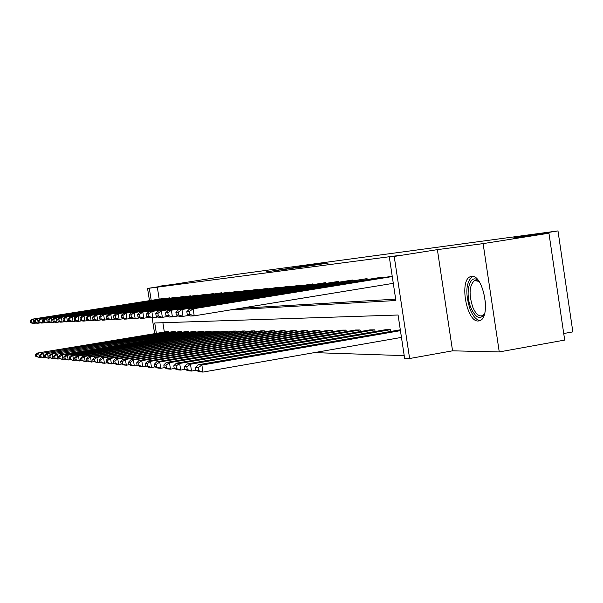 <?xml version="1.0" encoding="UTF-8"?>
<svg xmlns="http://www.w3.org/2000/svg" width="603" height="603" viewBox="0 0 603 603"><rect width="100%" height="100%" fill="white"/><g stroke="black" fill="none" stroke-linecap="round" stroke-linejoin="round"><path stroke-width="0.9" d="M309.03 265.335L266.413 271.847L309.03 265.335M478.285 321C466.654 322.258 459.102 280.372 470.28 276.717L471.621 276.385C482.98 274.086 491.226 316.198 480.229 320.495L478.285 321M499.246 351.933L483.116 243.62L437.379 249.634L452.559 350.825L499.246 351.933L564.694 340.077L548.941 233.203L513.507 237.951L557.986 230.919L236.361 274.425L160.036 286.485M548.941 233.203L483.116 243.62M328.318 263.044L294.89 268.086L328.318 263.044M149.454 300.55L147.554 288.438L174.523 284.217L159.983 286.131M147.554 288.438L149.295 288.211L151.18 300.279M230.67 309.889L395.885 300.513L389.327 257.082L402.013 255.084L149.295 288.211M389.327 257.082L394.211 256.448L409.618 358.521L404.621 358.333L398.078 315.015L154.737 322.982L156.365 333.369M437.379 249.634L394.211 256.448M318.761 264.046L274.885 270.732L318.761 264.046M322.515 263.503L284.518 269.458L322.545 263.707M563.73 333.519L572.85 331.884L557.986 230.919M390.36 329.705L190.465 364.227L186.945 363.971L385.287 329.751L390.36 329.705L390.623 331.469M360.059 329.969L169.451 362.697L166.292 362.463L355.484 330.007L360.059 329.969L360.3 331.552M332.668 330.21L150.531 361.318L147.667 361.107L328.522 330.248L332.668 330.21L332.886 331.635M307.779 330.429L133.399 360.074L130.798 359.885L304.002 330.459L307.779 330.429L307.975 331.718M285.068 330.625L117.811 358.936L115.444 358.762L281.616 330.655L285.068 330.625L285.249 331.801M264.265 330.806L103.58 357.903L101.41 357.745L261.091 330.836L264.265 330.806L264.431 331.876M245.135 330.972L90.525 356.946L88.535 356.803L242.21 331.002L245.135 330.972L245.285 331.959M227.482 331.13L78.511 356.072L76.671 355.943L224.776 331.153L227.482 331.13L227.617 332.034M211.14 331.273L67.415 355.265L65.712 355.144L208.638 331.296L211.14 331.273L211.276 332.11M195.983 331.409L55.559 354.406L193.653 331.424L195.983 331.409L196.103 332.178M181.865 331.529L46.122 353.712L179.694 331.552L181.865 331.529L181.978 332.245M168.697 331.642L37.333 353.079L166.669 331.665L168.697 331.642L168.802 332.313M162.885 322.718L164.34 332.049M314.367 352.619L404.214 355.634M175.172 331.59L41.652 353.388L173.069 331.605L175.172 331.59L175.277 332.283M188.799 331.469L50.758 354.051L186.553 331.492L188.799 331.469L188.912 332.215M203.422 331.341L62.177 354.888L60.541 354.768L201.01 331.364L203.422 331.341L203.55 332.147M219.16 331.205L72.857 355.664L71.086 355.536L216.552 331.228L219.16 331.205L219.288 332.072M236.135 331.055L84.397 356.501L82.483 356.365L233.323 331.077L236.135 331.055L236.278 331.997M254.504 330.896L96.917 357.413L94.837 357.262L251.459 330.919L254.504 330.896L254.662 331.921M274.448 330.715L110.537 358.408L108.276 358.242L271.131 330.746L274.448 330.715L274.614 331.838M296.171 330.527L125.424 359.494L122.952 359.313L292.561 330.557L296.171 330.527L296.359 331.756M319.929 330.323L141.758 360.677L139.037 360.481L315.972 330.354L319.929 330.323L320.14 331.673M346.024 330.09L159.75 361.988L156.742 361.77L341.675 330.127L346.024 330.09L346.258 331.59M374.817 329.841L179.679 363.443L176.34 363.194L370.008 329.879L374.817 329.841L375.074 331.514M452.559 350.825L409.618 358.521M154.639 333.655L152.16 317.826M240.205 308.329L395.681 299.156M157.293 286.96L159.177 299.005M175.895 312.309L176.325 315.03L178.722 314.909L178.3 312.173L175.895 312.309L178.488 309.754L382.4 277.109L181.94 309.527L183.011 316.371L189.169 315.369M382.506 277.795L382.4 277.109M165.561 312.919L165.968 315.565L168.245 315.444L167.83 312.784L165.561 312.919L168.101 310.424L367.054 278.601L171.373 310.213L172.413 316.877L178.239 315.927M367.152 279.249L367.054 278.601M155.755 313.492L156.162 316.07L158.318 315.957L157.911 313.364L155.755 313.492L158.25 311.065L352.469 280.026L161.348 310.862L162.365 317.344L167.883 316.447M352.567 280.636L352.469 280.026M146.446 314.035L146.846 316.545L148.896 316.439L148.496 313.914L146.446 314.035L148.896 311.668L338.607 281.375L151.843 311.48L152.83 317.796L158.069 316.944M338.698 281.955L338.607 281.375M137.605 314.555L137.989 317.005L139.934 316.907L139.549 314.442L137.605 314.555L140.009 312.241L325.409 282.664L142.805 312.06L143.778 318.226L148.745 317.419M325.499 283.214L325.409 282.664M129.185 315.045L129.562 317.434L131.416 317.344L131.039 314.939L129.185 315.045L131.544 312.791L312.836 283.892L134.213 312.618L135.155 318.633L139.881 317.864M312.912 284.412L312.836 283.892M121.165 315.512L121.535 317.849L123.298 317.758L122.929 315.414L121.165 315.512L123.479 313.311L300.829 285.061L126.027 313.145L126.947 319.017L131.446 318.286M300.912 285.558L300.829 285.061M113.515 315.964L113.869 318.241L115.557 318.158L115.196 315.866L113.515 315.964L115.791 313.809L289.365 286.176L118.218 313.65L119.115 319.386L123.411 318.693M289.44 286.651L289.365 286.176M106.203 316.394L106.558 318.618L108.171 318.535L107.816 316.296L106.203 316.394L108.442 314.284L278.405 287.247L110.756 314.133L111.645 319.741L115.738 319.077M278.473 287.699L278.405 287.247M99.216 316.801L99.563 318.979L101.1 318.904L100.761 316.711L99.216 316.801L101.417 314.736L267.913 288.264L103.633 314.593L104.5 320.08L108.412 319.447M267.981 288.701L267.913 288.264M92.53 317.193L92.87 319.326L94.347 319.251L94.008 317.103L92.53 317.193L94.694 315.173L257.858 289.244L96.819 315.037L97.663 320.397L101.402 319.794M257.926 289.666L257.858 289.244M86.131 317.562L86.455 319.658L87.872 319.582L87.541 317.487L86.131 317.562L88.257 315.588L248.217 290.186L90.284 315.459L91.113 320.706L94.701 320.133M248.285 290.586L248.217 290.186M79.988 317.924L80.312 319.974L81.669 319.899L81.345 317.849L79.988 317.924L82.076 315.987L238.969 291.091L84.028 315.866L84.842 321.007L88.272 320.449M239.029 291.468L238.969 291.091M74.101 318.271L74.418 320.276L75.714 320.208L75.398 318.196L74.101 318.271L76.151 316.371L230.082 291.958L78.028 316.251L78.827 321.286L82.114 320.758M68.441 318.603L68.75 320.562L70.001 320.502L69.692 318.527L68.441 318.603L70.461 316.741L221.542 292.787L72.262 316.628L73.046 321.557L76.204 321.052M63.006 318.919L63.307 320.849L64.513 320.781L64.204 318.851L63.006 318.919L64.996 317.095L213.326 293.586L66.722 316.982L67.491 321.821L70.528 321.339M57.775 319.228L58.069 321.113L59.23 321.052L58.928 319.16L57.775 319.228L59.735 317.434L205.412 294.362L61.4 317.329L62.154 322.077L65.071 321.61M52.74 319.522L53.034 321.376L54.149 321.316L53.848 319.454L52.74 319.522L54.669 317.766L197.792 295.101L56.275 317.66L57.014 322.319L59.818 321.866M47.886 319.801L48.18 321.625L49.25 321.572L48.964 319.741L47.886 319.801L49.793 318.083L190.442 295.817L51.338 317.977L52.062 322.552L54.76 322.115M43.212 320.08L43.499 321.866L44.532 321.814L44.245 320.02L43.212 320.08L45.089 318.384L183.35 296.51L46.574 318.286L47.29 322.778L49.891 322.356M38.705 320.344L38.984 322.1L39.986 322.047L39.7 320.283L38.705 320.344L40.552 318.678L176.506 297.173L41.991 318.588L42.692 322.989L45.202 322.59M34.356 320.6L34.627 322.319L35.592 322.273L35.313 320.54L34.356 320.6L36.172 318.964L169.895 297.822L37.559 318.874L38.245 323.2L40.672 322.816M30.15 320.841L30.421 322.537L31.348 322.492L31.077 320.788L30.15 320.841L31.944 319.236L163.511 298.44L33.286 319.145L33.964 323.404L36.301 323.027M310.191 265.214L278.209 270.227L310.191 265.214M318.701 264.189L305.872 266.134L318.723 264.302M36.497 354.798L38.705 353.177L39.376 357.428L35.818 356.418L36.768 356.501L36.497 354.798L35.547 354.722L35.818 356.418M41.012 357.149L39.376 357.428L36.768 356.501M37.333 353.079L35.547 354.722M31.944 319.236L33.286 319.145L31.077 320.788M31.348 322.492L33.964 323.404L32.615 323.464L30.421 322.537M40.823 355.144L43.069 353.494L43.755 357.82L40.115 356.788L41.102 356.878L40.823 355.144L39.843 355.069L40.115 356.788M45.451 357.534L43.755 357.82L41.102 356.878M41.652 353.388L39.843 355.069M45.308 355.506L47.592 353.825L48.293 358.227L44.562 357.172L45.587 357.262L45.308 355.506L44.283 355.423L44.562 357.172M50.049 357.933L48.293 358.227L45.587 357.262M46.122 353.712L44.283 355.423M36.172 318.964L37.559 318.874L35.313 320.54M35.592 322.273L38.245 323.2L36.858 323.268L34.627 322.319M40.552 318.678L41.991 318.588L39.7 320.283M39.986 322.047L42.692 322.989L41.245 323.057L38.984 322.1M484.624 313.454C480.561 320.208 476.053 318.49 471.109 308.284C464.167 292.553 470.348 271.237 479.151 281.609M478.948 281.39L474.546 280.538C469.255 285.362 468.689 294.294 472.835 307.334C475.82 314.088 479.046 316.839 482.528 315.595L484.503 313.718M472.662 276.415L472.39 276.521C465.817 282.475 465.101 293.548 470.242 309.738C473.167 316.598 476.498 320.185 480.237 320.495M49.951 355.876L52.28 354.165L52.989 358.642L49.175 357.571L50.23 357.669L49.951 355.876L48.896 355.793L49.175 357.571M54.813 358.34L52.989 358.642L50.23 357.669M50.758 354.051L48.896 355.793M45.089 318.384L46.574 318.286L44.245 320.02M44.532 321.814L47.29 322.778L45.798 322.846L43.499 321.866M54.76 356.26L57.134 354.519L57.865 359.079L53.953 357.994L55.054 358.084L54.76 356.26L53.667 356.169L53.953 357.994M59.757 358.762L57.865 359.079L55.054 358.084M55.559 354.406L53.667 356.169M49.793 318.083L51.338 317.977L48.964 319.741M49.25 321.572L52.062 322.552L50.509 322.62L48.18 321.625M59.757 356.659L62.177 354.888L62.916 359.531L58.913 358.423L60.051 358.521L59.757 356.659L58.619 356.569L58.913 358.423M64.883 359.207L62.916 359.531L60.051 358.521M60.541 354.768L58.619 356.569M54.669 317.766L56.275 317.66L53.848 319.454M54.149 321.316L57.014 322.319L55.401 322.394L53.034 321.376M64.943 357.074L67.415 355.265L68.169 360.006L64.061 358.868L65.245 358.966L64.943 357.074L63.76 356.984L64.061 358.868M70.212 359.659L68.169 360.006L65.245 358.966M65.712 355.144L63.76 356.984M59.735 317.434L61.4 317.329L58.928 319.16M59.23 321.052L62.154 322.077L60.481 322.153L58.069 321.113M70.332 357.504L72.857 355.664L73.619 360.496L69.413 359.328L70.641 359.441L70.332 357.504L69.104 357.406L69.413 359.328M75.744 360.134L73.619 360.496L70.641 359.441M71.086 355.536L69.104 357.406M64.996 317.095L66.722 316.982L64.204 318.851M64.513 320.781L67.491 321.821L65.757 321.904L63.307 320.849M75.933 357.956L78.511 356.072L79.287 361.001L74.968 359.81L76.249 359.923L75.933 357.956L74.659 357.85L74.968 359.81M81.503 360.624L79.287 361.001L76.249 359.923M76.671 355.943L74.659 357.85M70.461 316.741L72.262 316.628L69.692 318.527M70.001 320.502L73.046 321.557L71.244 321.648L68.75 320.562M81.767 358.423L84.397 356.501L85.189 361.529L80.757 360.315L82.083 360.428L81.767 358.423L80.44 358.318L80.757 360.315M87.503 361.137L85.189 361.529L82.083 360.428M82.483 356.365L80.44 358.318M76.151 316.371L78.028 316.251L75.398 318.196M75.714 320.208L78.827 321.286L76.943 321.376L74.418 320.276M87.834 358.906L90.525 356.946L91.339 362.079L86.779 360.835L88.159 360.956L87.834 358.906L86.455 358.8L86.779 360.835M93.744 361.672L91.339 362.079L88.159 360.956M88.535 356.803L86.455 358.8M82.076 315.987L84.028 315.866L81.345 317.849M81.669 319.899L84.842 321.007L82.89 321.098L80.312 319.974M94.166 359.411L96.917 357.413L97.739 362.652L93.05 361.385L94.498 361.506L94.166 359.411L92.726 359.298L93.05 361.385M100.256 362.23L97.739 362.652L94.498 361.506M94.837 357.262L92.726 359.298M88.257 315.588L90.284 315.459L87.541 317.487M87.872 319.582L91.113 320.706L89.078 320.804L86.455 319.658M100.769 359.946L103.58 357.903L104.425 363.255L102.254 363.059L99.601 361.951L101.108 362.079L100.769 359.946L99.261 359.825L99.601 361.951M107.055 362.802L104.425 363.255L101.108 362.079M101.41 357.745L99.261 359.825M94.694 315.173L96.819 315.037L94.008 317.103M94.347 319.251L97.663 320.397L95.53 320.502L92.87 319.326M107.666 360.496L110.537 358.408L111.404 363.88L109.135 363.677L106.429 362.546L108.005 362.682L107.666 360.496L106.09 360.368L106.429 362.546M114.155 363.405L111.404 363.88L108.005 362.682M108.276 358.242L106.09 360.368M101.417 314.736L103.633 314.593L100.761 316.711M101.1 318.904L104.5 320.08L102.276 320.185L99.563 318.979M114.872 361.069L117.811 358.936L118.693 364.529L116.319 364.318L113.575 363.164L115.218 363.308L114.872 361.069L113.221 360.941L113.575 363.164M121.58 364.039L118.693 364.529L115.218 363.308M115.444 358.762L113.221 360.941M108.442 314.284L110.756 314.133L107.816 316.296M108.171 318.535L111.645 319.741L109.316 319.846L106.558 318.618M122.409 361.672L125.424 359.494L126.329 365.214L123.841 364.988L121.045 363.813L122.771 363.963L122.409 361.672L120.683 361.536L121.045 363.813M129.351 364.694L126.329 365.214L122.771 363.963M122.952 359.313L120.683 361.536M115.791 313.809L118.218 313.65L115.196 315.866M115.557 318.158L119.115 319.386L116.681 319.5L113.869 318.241M130.301 362.305L133.399 360.074L134.318 365.931L131.718 365.697L128.869 364.491L130.67 364.649L130.301 362.305L128.499 362.162L128.869 364.491M137.499 365.388L134.318 365.931L130.67 364.649M130.798 359.885L128.499 362.162M123.479 313.311L126.027 313.145L122.929 315.414M123.298 317.758L126.947 319.017L124.399 319.138L121.535 317.849M138.584 362.968L141.758 360.677L142.7 366.677L139.971 366.436L137.062 365.199L138.961 365.365L138.584 362.968L136.693 362.818L137.062 365.199M146.039 366.104L142.7 366.677L138.961 365.365M139.037 360.481L136.693 362.818M131.544 312.791L134.213 312.618L131.039 314.939M131.416 317.344L135.155 318.633L132.479 318.753L129.562 317.434M147.268 363.662L150.531 361.318L151.496 367.468L148.624 367.212L145.67 365.946L147.66 366.119L147.268 363.662L145.285 363.503L145.67 365.946M155.009 366.865L151.496 367.468L147.66 366.119M147.667 361.107L145.285 363.503M140.009 312.241L142.805 312.06L139.549 314.442M139.934 316.907L143.778 318.226L140.966 318.354L137.989 317.005M156.403 364.393L159.75 361.988L160.737 368.297L157.722 368.026L154.707 366.73L156.795 366.918L156.403 364.393L154.315 364.227L154.707 366.73M164.446 367.657L160.737 368.297L156.795 366.918M156.742 361.77L154.315 364.227M148.896 311.668L151.843 311.48L148.496 313.914M148.896 316.439L152.83 317.796L149.883 317.939L146.846 316.545M166.013 365.162L169.451 362.697L170.468 369.164L167.295 368.885L164.212 367.559L166.413 367.747L166.013 365.162L163.812 364.988L164.212 367.559M174.38 368.493L170.468 369.164L166.413 367.747M166.292 362.463L163.812 364.988M158.25 311.065L161.348 310.862L157.911 313.364M158.318 315.957L162.365 317.344L159.252 317.495L156.162 316.07M176.136 365.976L179.679 363.443L180.719 370.084L177.372 369.782L174.229 368.425L176.551 368.629L176.136 365.976L173.815 365.787L174.229 368.425M184.85 369.368L180.719 370.084L176.551 368.629M176.34 363.194L173.815 365.787M168.101 310.424L171.373 310.213L167.83 312.784M168.245 315.444L172.413 316.877L169.134 317.027L165.968 315.565M186.824 366.828L190.465 364.227L191.528 371.056L188 370.739L184.797 369.345L187.247 369.556L186.824 366.828L184.375 366.632L184.797 369.345M195.952 370.287L191.528 371.056L187.247 369.556M186.945 363.971L184.375 366.632M178.488 309.754L181.94 309.527L178.3 312.173M178.722 314.909L183.011 316.371L179.551 316.537L176.325 315.03M400.437 330.655L201.869 365.056L198.146 364.785L400.309 329.796M198.108 367.732L201.869 365.056L202.962 372.081L199.231 371.742L195.96 370.31L198.545 370.536L198.108 367.732L195.523 367.521L195.96 370.31M401.462 337.409L202.962 372.081L198.545 370.536M198.146 364.785L195.523 367.521M392.267 276.551L193.118 308.804L194.211 315.844L393.292 283.327M392.221 276.219L189.463 309.045L193.118 308.804L189.357 311.525L186.824 311.676L187.254 314.472L189.794 314.336L189.357 311.525M189.794 314.336L194.211 315.844L190.548 316.017L187.254 314.472M186.824 311.676L189.463 309.045M485.483 302.992L483.455 291.181M470.28 276.717L472.345 276.378M476.257 280.259L474.546 280.538"/></g></svg>
